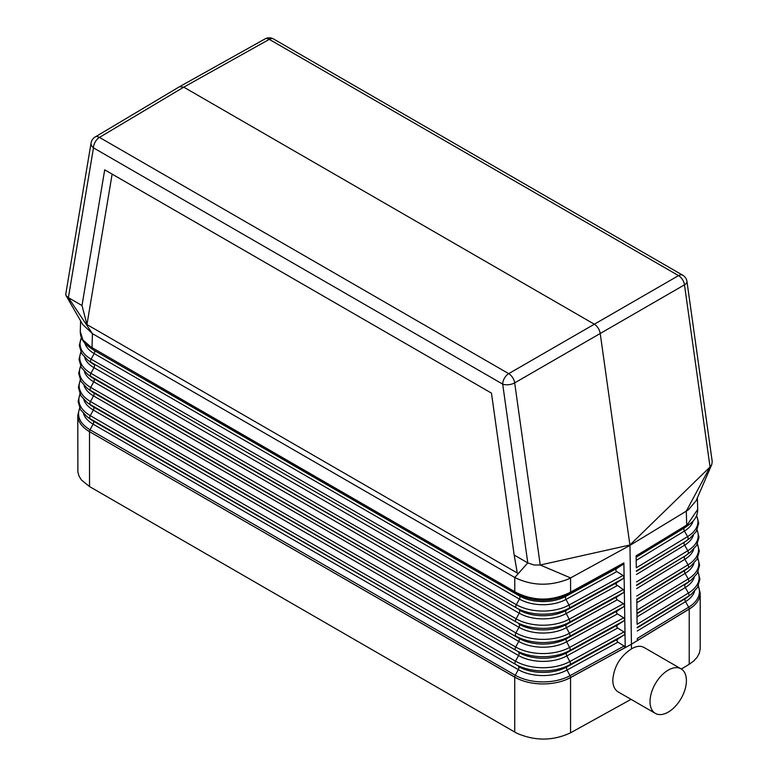 <?xml version="1.0" encoding="UTF-8"?>
<svg xmlns="http://www.w3.org/2000/svg" width="778" height="778" viewBox="0 0 778 778"><rect width="100%" height="100%" fill="white"/><g stroke="black" fill="none" stroke-linecap="round" stroke-linejoin="round"><path stroke-width="1.17" d="M515.26 592.972L516.524 593.711C533.786 602.289 551.213 602.415 568.815 594.1L569.195 592.875C551.33 601.248 533.64 601.122 516.135 592.476L514.773 591.688L515.26 592.972L94.235 350.431A2.859 1.653 -60 0 1 94.187 353.572L91.114 359.173L516.329 604.671A2.859 1.653 -60 0 0 516.281 607.803L91.065 362.305L516.281 607.803A37.811 21.833 0 0 0 569.049 608.202A2.859 1.605 -118.7 0 0 569 605.07L623.032 575.467L624.112 576.984L623.081 578.599L616.682 582.78L615.943 584.404L623.256 589.578L624.335 591.183L623.304 592.719L616.905 596.891L616.147 598.272L616.954 599.644L623.479 603.689L624.559 605.294L623.528 606.83L617.129 611.002L616.361 612.393L617.178 613.754L623.693 617.81L624.783 619.405L623.752 620.941L617.353 625.113L616.584 626.504L617.392 627.875L623.917 631.921L624.987 633.448M625.006 633.438L623.888 562.912L622.857 564.488L570.109 593.39L570.585 592.116L569.195 592.875M623.888 562.912L570.585 592.116L570.585 577.918L629.956 545.388L686.293 511.117L710.042 466.975L629.908 545.008L540.233 565.013L570.585 577.918L568.096 579.172C549.589 586.379 531.812 585.824 514.773 577.5L514.773 591.688L90.725 346.871L82.867 339.937L80.29 331.525L80.611 320.837M655.358 713.387A25.713 14.85 120 0 0 675.178 706.502A25.713 14.85 120 0 0 686.4 680.624A25.713 14.85 120 0 0 681.071 668.856A25.713 14.85 120 0 0 661.261 675.742A25.713 14.85 120 0 0 650.029 701.62A25.713 14.85 120 0 0 655.358 713.387L618.247 691.963C614.688 689.775 612.86 685.826 612.782 680.108C613.91 666.765 620.124 656.36 631.435 648.891L631.435 644.223L568.913 678.435A39.999 23.097 0 0 0 570.556 677.58L631.435 644.223L629.956 545.388L600.208 333.373C599.42 329.337 597.426 326.254 594.236 324.144L183.764 87.155L99.477 137.395A8.568 4.95 120 0 0 93.477 147.859L68.386 297.673L66.091 295.669L82.721 324.543L92.436 333.655L68.386 297.673L82.001 305.53L104.709 169.818L491.463 393.114L112.139 174.116L86.961 324.572L82.001 305.53M86.961 324.572L517.292 573.016L514.17 555.045L527.785 562.902L514.773 577.5L92.436 333.655L92.018 347.62L92.514 348.904M90.725 346.871L91.308 348.213L88.284 346.239C82.945 342.223 80.28 337.312 80.29 331.525M687.976 524.304L687.382 525.656L684.377 527.922A2.859 1.692 -121.3 0 0 684.426 531.053L687.577 536.606L636.307 567.804L636.151 556.815L686.206 526.356L697.71 509.415C697.72 515.172 695.065 520.054 689.746 524.061L686.206 526.356M79.609 408.012L77.8 415.335A39.999 23.097 180 0 0 89.509 431.664L89.519 486.561L514.735 732.059L514.735 677.084C517.409 678.552 517.409 678.581 514.744 677.161L89.509 431.664C87.01 430.088 87.01 430.059 89.519 431.576L89.519 431.586A2.859 1.653 -60 0 1 90.053 429.767A39.24 22.659 180 0 1 79.726 408.265M77.8 415.335L77.888 472.013L79.035 476.136L81.486 480.045L89.519 486.561M631.046 699.354L570.556 732.808L570.556 677.492A2.859 1.605 -118.7 0 0 570.031 675.683L624.141 646.032L617.615 641.986L616.808 640.615L617.576 639.234L623.975 635.052L625.006 633.516L625.22 647.549L570.556 677.492C568.251 678.727 564.322 680.487 568.913 678.435A39.999 23.097 0 0 1 514.744 677.161M81.466 337.866A37.743 21.794 180 0 0 91.114 359.173A2.859 1.653 -60 0 0 91.065 362.305A37.811 21.833 180 0 1 87.856 360.204L91.162 362.674A33.629 19.421 180 0 0 94.021 364.551A2.859 1.653 -60 0 1 93.973 367.693L90.9 373.294A2.859 1.653 -60 0 0 90.851 376.426L516.077 621.923L93.807 378.672A33.931 19.586 180 0 1 90.929 376.785L87.622 374.306A38.112 21.998 180 0 0 90.851 376.426L93.807 378.672A2.859 1.653 -60 0 1 93.759 381.813L90.686 387.405A2.859 1.653 -60 0 0 90.647 390.546L518.819 638.291L93.593 392.793A34.232 19.761 180 0 1 90.695 390.887L87.389 388.407A38.404 22.173 180 0 0 90.647 390.546L93.593 392.793A2.859 1.653 -60 0 1 93.545 395.924L90.481 401.526A2.859 1.653 -60 0 0 90.433 404.667L515.649 650.165L93.389 406.913A34.533 19.936 180 0 1 90.452 404.988L87.146 402.508A38.706 22.348 180 0 0 90.433 404.667L93.389 406.913A2.859 1.653 -60 0 1 93.341 410.045L90.267 415.647A2.859 1.653 -60 0 0 90.219 418.788L515.435 664.286L93.175 421.034A34.835 20.111 180 0 1 90.219 419.089L86.912 416.609A39.007 22.523 180 0 0 90.219 418.788L93.175 421.034A2.859 1.653 -60 0 1 93.127 424.166L90.053 429.767L515.269 675.265A2.859 1.653 -60 0 0 514.735 677.084L89.509 431.664M698.274 586.116A39.24 22.659 180 0 1 688.666 607.19L637.308 638.427L637.328 640.557L689.211 608.98C691.379 607.637 694.268 605.459 690.689 608.133A39.999 23.097 180 0 1 689.211 609.077L690.689 608.133A39.999 23.097 180 0 0 700.2 593.176L698.391 585.863M637.308 638.427L637.328 640.557M66.091 295.669L65.741 294.249L91.084 142.948A8.568 5.728 -170.5 0 0 93.477 147.859L502.695 384.128A8.568 4.016 -8 0 0 514.676 382.883L684.484 284.845L710.042 466.975L711.744 464.622L696.125 500.721L688.472 509.678L686.293 511.117L686.711 525.072L636.132 555.842L636.151 556.815M514.17 555.045L491.463 393.114M265.055 38.9A8.568 8.568 0 0 1 273.525 38.958A8.568 4.95 -60 0 0 269.295 39.357L678.523 275.616L508.705 373.654L99.477 137.395A8.568 4.94 -120.8 0 0 95.149 136.996L179.514 86.718L183.764 87.155L269.295 39.357A8.568 4.96 -119.2 0 0 265.055 38.9L179.514 86.718M104.709 169.818L112.139 174.116M694.511 591.445A34.893 20.15 180 0 1 685.515 601.637L688.666 607.19A2.859 1.692 -121.3 0 1 689.211 608.98L631.435 644.223L689.22 609.077L689.211 664.295L693.743 660.999L697.156 657.254L699.325 653.199L700.181 648.959L700.2 593.176M689.211 664.295L681.363 669.031M686.955 281.451A8.568 8.568 0 0 0 682.753 275.227A8.568 4.95 -60 0 0 678.523 275.616A8.568 5.028 60.1 0 1 684.484 284.845A8.568 4.016 172 0 0 686.955 281.451L712.23 461.597L711.744 464.622M570.556 732.808C553.061 740.977 535.215 741.142 517.02 733.304L514.735 732.059M624.141 646.032L625.22 647.549M637.104 624.306L636.929 612.393L637.104 624.306L688.442 593.069A2.859 1.692 -121.3 0 1 688.491 596.211L685.467 598.496A2.859 1.692 -121.3 0 0 685.515 601.637L637.26 630.997M540.233 565.013L534 564.993L527.785 562.902L502.695 384.128A8.568 4.95 120 0 1 508.705 373.654A8.568 4.872 59.9 0 1 514.676 382.883L540.233 565.013M623.032 575.467L616.507 571.422L615.699 570.05L616.458 568.669L622.857 564.488M636.812 599.605L636.929 612.393L636.812 599.605L685.029 570.264A2.859 1.692 -121.3 0 0 685.078 573.405L688.229 578.958L636.91 610.176M636.132 555.842L636.307 567.804M681.071 668.856L643.96 647.422C640.469 645.545 636.297 646.032 631.435 648.891M84.637 357.384A33.697 19.46 180 0 0 93.973 367.693L519.189 613.19A2.859 1.653 -60 0 0 519.237 610.049A33.629 19.421 0 0 0 566.17 610.409L569.049 608.202L623.081 578.599M616.954 582.586L566.17 610.409A2.859 1.605 -118.7 0 0 566.219 613.541L617.003 585.717M80.97 352.269A38.044 21.959 180 0 0 90.9 373.294L516.125 618.792A38.044 21.959 0 0 0 569.204 619.191A2.859 1.605 -118.7 0 1 569.253 622.332A38.112 21.998 0 0 1 516.077 621.923A2.859 1.653 -60 0 1 516.125 618.792L519.189 613.19A33.697 19.46 0 0 0 566.219 613.541L569.204 619.191L623.256 589.578M83.781 399.552A34.602 19.975 180 0 0 93.341 410.045L518.556 655.543L515.483 661.144A2.859 1.653 -60 0 0 515.435 664.286A39.007 22.523 0 0 0 569.875 664.694L566.997 666.892A34.835 20.111 0 0 1 518.391 666.532A2.859 1.653 -60 0 1 518.342 669.663A34.893 20.15 0 0 0 567.045 670.033L617.897 642.171M83.489 413.604A34.893 20.15 180 0 0 93.127 424.166L518.342 669.663L515.269 675.265A39.24 22.659 0 0 0 570.031 675.683L567.045 670.033A2.859 1.605 -118.7 0 1 566.997 666.892L617.839 639.039M516.135 592.476L516.524 593.711L519.451 595.929L94.235 350.431A33.337 19.246 180 0 1 91.405 348.573L88.284 346.239M570.109 593.39L565.966 596.279A33.337 19.246 0 0 1 519.451 595.929A2.859 1.653 -60 0 1 519.403 599.07L94.187 353.572A33.396 19.285 180 0 1 84.87 343.156M623.304 592.719L569.253 622.332L566.374 624.53A33.931 19.586 0 0 1 519.023 624.17A2.859 1.653 -60 0 1 518.975 627.311L515.911 632.903A38.346 22.134 0 0 0 569.408 633.311A2.859 1.605 -118.7 0 1 569.457 636.453A38.404 22.173 0 0 1 515.863 636.044A2.859 1.653 -60 0 1 515.911 632.903L90.686 387.405A38.346 22.134 180 0 1 80.659 366.273M693.13 521.017A33.396 19.285 180 0 1 684.426 531.053L636.248 560.364M689.746 524.061L686.595 526.424A33.337 19.246 180 0 1 684.377 527.922L636.21 557.223M80.037 394.271A38.939 22.484 180 0 0 90.267 415.647L515.483 661.144A38.939 22.484 0 0 0 569.827 661.553L566.831 655.912A34.602 19.975 0 0 1 518.556 655.543A2.859 1.653 -60 0 0 518.605 652.411A34.533 19.936 0 0 0 566.792 652.771A2.859 1.605 -118.7 0 0 566.831 655.912L617.674 628.06M80.348 380.267A38.637 22.309 180 0 0 90.481 401.526L515.697 647.024A2.859 1.653 -60 0 0 515.649 650.165A38.706 22.348 0 0 0 569.661 650.573L566.792 652.771L617.625 624.919M623.528 606.83L569.457 636.453L566.588 638.65A34.232 19.761 0 0 1 518.819 638.291A2.859 1.653 -60 0 1 518.77 641.422L93.545 395.924A34.3 19.8 180 0 1 84.063 385.489M617.178 596.697L566.374 624.53A2.859 1.605 -118.7 0 0 566.423 627.661A33.999 19.625 0 0 1 518.975 627.311L93.759 381.813A33.999 19.625 180 0 1 84.345 371.437M616.73 568.475L565.966 596.279A2.859 1.605 -118.7 0 0 566.014 599.42A33.396 19.285 0 0 1 519.403 599.07L516.329 604.671A37.743 21.794 0 0 0 569 605.07L566.014 599.42L616.779 571.606M637.211 627.856L685.467 598.496A34.835 20.111 180 0 0 687.781 596.93L691.088 594.46A39.007 22.523 180 0 1 688.491 596.211L637.153 627.447M617.226 599.838L566.423 627.661L569.408 633.311L623.479 603.689M617.401 610.808L566.588 638.65A2.859 1.605 -118.7 0 0 566.627 641.792A34.3 19.8 0 0 1 518.77 641.422L515.697 647.024A38.637 22.309 0 0 0 569.622 647.432L623.693 617.81M623.752 620.941L569.661 650.573A2.859 1.605 -118.7 0 0 569.622 647.432L566.627 641.792L617.45 613.949M623.917 631.921L569.827 661.553A2.859 1.605 -118.7 0 1 569.875 664.694L623.975 635.052M636.346 570.935L684.591 542.033A33.629 19.421 180 0 0 686.838 540.525L690.144 538.045A37.811 21.833 180 0 1 687.626 539.747A2.859 1.692 -121.3 0 0 687.577 536.606A37.743 21.794 180 0 0 696.543 515.726M693.655 549.278A33.999 19.625 180 0 1 684.864 559.285L688.015 564.838A2.859 1.692 -121.3 0 1 688.063 567.979L685.029 570.264A34.232 19.761 180 0 0 687.305 568.728L690.611 566.248A38.404 22.173 180 0 1 688.063 567.979L636.754 599.196M697.963 572.112A38.939 22.484 180 0 1 688.442 593.069L685.292 587.516L637.056 616.866M636.55 585.066L684.815 556.153A33.931 19.586 180 0 0 687.071 554.626L690.378 552.147A38.112 21.998 180 0 1 687.84 553.858A2.859 1.692 -121.3 0 0 687.791 550.727L636.511 581.925M697.03 530.119A38.044 21.959 180 0 1 687.791 550.727L684.64 545.174L636.453 574.495M636.608 585.474L684.815 556.153A2.859 1.692 -121.3 0 0 684.864 559.285L636.657 588.615M694.219 577.393A34.602 19.975 180 0 1 685.292 587.516A2.859 1.692 -121.3 0 1 685.243 584.385A34.533 19.936 180 0 0 687.548 582.829L690.854 580.359A38.706 22.348 180 0 1 688.277 582.09L637.007 613.725M697.652 558.118A38.637 22.309 180 0 1 688.229 578.958A2.859 1.692 -121.3 0 1 688.277 582.09L636.949 613.317M693.937 563.34A34.3 19.8 180 0 1 685.078 573.405L636.851 602.746M693.363 535.225A33.697 19.46 180 0 1 684.64 545.174A2.859 1.692 -121.3 0 1 684.591 542.033L636.404 571.353M697.341 544.114A38.346 22.134 180 0 1 688.015 564.838L636.705 596.055M87.389 388.407L81.009 381.512L78.695 373.391L80.542 366.03M86.912 416.609L80.445 409.617L78.101 401.39L79.92 394.018M87.146 402.508L80.727 395.564L78.403 387.386L80.231 380.024M87.856 360.204L81.671 353.552L79.298 345.393L81.379 337.642M87.622 374.306L81.389 367.605L78.996 359.397L80.854 352.035M95.149 136.996A8.568 8.568 0 0 0 91.084 142.948M690.144 538.045L696.329 531.403L698.702 523.244L696.631 515.503M691.088 594.46L697.555 587.458L699.899 579.231L698.08 571.869M690.378 552.147L696.611 545.456L699.004 537.238L697.146 529.876M697.36 497.813L697.71 509.415M273.525 38.958L682.753 275.227M690.854 580.359L697.273 573.405L699.597 565.236L697.769 557.875M690.611 566.248L696.991 559.353L699.305 551.232L697.458 543.88"/></g></svg>
